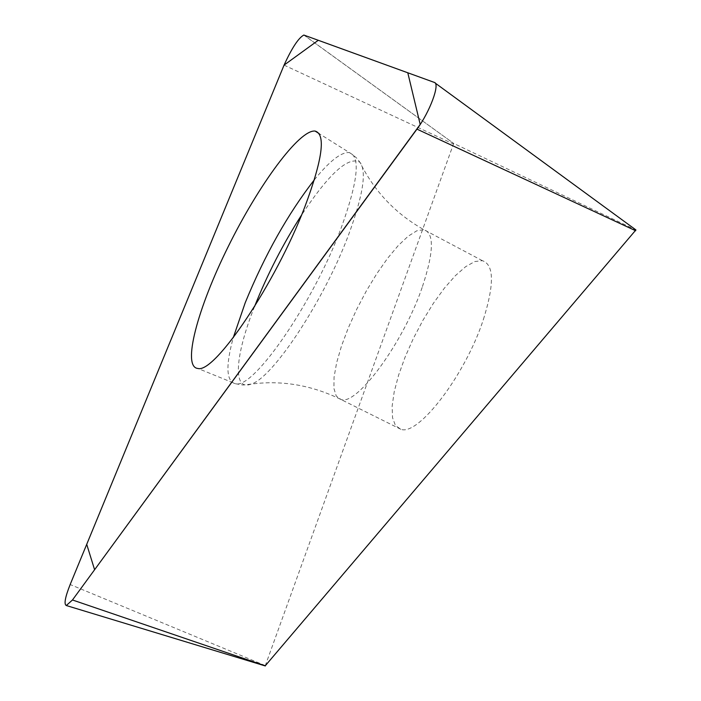 <?xml version="1.0" encoding="UTF-8"?>
<svg xmlns="http://www.w3.org/2000/svg" width="701" height="701" viewBox="0 0 701 701"><rect width="100%" height="100%" fill="white"/><g stroke="black" fill="none" stroke-linecap="round" stroke-linejoin="round"><path stroke-width="0.53" stroke-dasharray="3.5 2.63" d="M483.418 319.384C494.433 284.168 494.082 264.601 482.376 260.676L474.814 261.543L465.639 266.678L455.335 275.703L444.443 288.085L433.481 303.183L422.957 320.243L413.353 338.478L405.117 357.046L398.624 375.079L394.216 391.736L392.131 406.194L392.534 417.691L395.46 425.56L400.849 429.292C418.331 436.32 465.543 374.711 483.418 319.384M265.241 665.801L453.678 143.425L635.912 229.928M303.831 35.05L453.678 143.425L303.971 35.085M434.305 82.403L435.172 83.042M284.063 65.114L453.302 143.933M265.293 665.564L70.161 584.538M314.372 179.78C329.575 161.037 341.185 151.977 349.203 152.59C360.708 156.183 358.062 181.217 341.264 227.694C313.768 302.096 253.429 389.405 235.545 383.762C226.257 381.633 225.485 366.281 233.249 337.707M254.489 306.679C235.177 355.205 232.233 391.482 251.054 384.113C272.549 378.479 324.835 299.318 349.01 233.643C363.188 194.755 366.833 170.983 359.946 162.308C348.651 155.762 329.172 173.366 301.518 215.119M422.16 287.471C403.206 342.859 356.879 405.739 341.072 399.544L336.27 396.091L333.921 388.45L334.062 377.129L336.629 362.776L341.44 346.154L348.222 328.086L356.643 309.421L366.308 291.02L376.77 273.723L387.557 258.354L398.15 245.657L408.061 236.298L416.762 230.822L423.781 229.621C434.418 232.96 433.875 252.246 422.16 287.471M482.376 260.676L423.781 229.621C395.566 213.761 374.29 191.32 359.946 162.308L356.686 158.128L352.761 154.711L319.157 133.619M400.849 429.292L341.072 399.544C311.901 385.173 281.89 380.03 251.054 384.113L243.019 385.007L235.545 383.762L197.91 368.463"/><path stroke-width="1.05" d="M435.172 83.042L635.912 229.928L265.241 665.801M72.475 599.977L416.964 129.133C429.871 111.95 440.368 83.437 434.305 82.403L303.831 35.05C298.512 37.907 291.923 47.922 284.063 65.114L70.161 584.538C65.132 597.278 63.844 604.271 66.297 605.524L72.475 599.977L265.416 665.862M304.777 207.023C322.556 159.477 326 134.154 315.091 131.061C299.371 129.343 258.678 184.819 228.263 246.524C197.603 308.177 181.743 367.245 197.91 368.463C214.681 373.677 275.703 283.222 304.777 207.023M284.063 65.114L86.722 544.335L94.6 569.729L420.197 124.445L407.789 72.781L318.289 40.281L284.063 65.114M635.658 230.752L416.964 129.133M233.249 337.707L245.245 302.674C264.873 254.84 287.909 213.875 314.372 179.78M301.518 215.119C283.081 243.895 267.493 274.187 254.761 305.986L254.489 306.679M265.285 665.95L66.297 605.524M319.157 133.619L315.091 131.061"/></g></svg>
